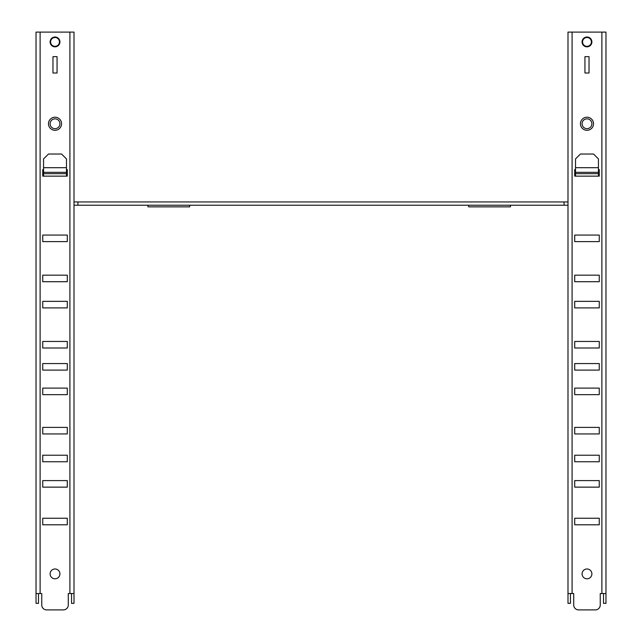<?xml version="1.0" encoding="UTF-8"?>
<svg xmlns="http://www.w3.org/2000/svg" width="642" height="642" viewBox="0 0 642 642"><rect width="100%" height="100%" fill="white"/><g stroke="black" fill="none" stroke-linecap="round" stroke-linejoin="round"><path stroke-width="0.96" d="M586.981 117.213A6.548 6.548 0 0 0 580.44 123.762A6.548 6.548 0 0 0 586.981 130.31A6.548 6.548 0 0 0 593.529 123.762A6.548 6.548 0 0 0 586.981 117.213M586.981 128.673A4.911 4.911 0 0 0 591.892 123.762A4.911 4.911 0 0 0 586.981 118.85A4.911 4.911 0 0 0 582.077 123.762A4.911 4.911 0 0 0 586.981 128.673M586.981 578.803A4.911 4.911 0 0 0 591.892 573.892A4.911 4.911 0 0 0 586.981 568.981A4.911 4.911 0 0 0 582.077 573.892A4.911 4.911 0 0 0 586.981 578.803M584.942 56.648L584.942 73.019L589.027 73.019L589.027 56.648L584.942 56.648L584.942 73.019L589.027 73.019L589.027 56.648L584.942 56.648M574.71 427.395L574.71 433.944L599.259 433.944L599.259 427.395L574.71 427.395L599.259 427.395L599.259 433.944L574.71 433.944L574.71 427.395M599.259 487.142L599.259 480.593L574.71 480.593L574.71 487.142L599.259 487.142L574.71 487.142L574.71 480.593L599.259 480.593L599.259 487.142M574.71 455.218L574.71 461.767L599.259 461.767L599.259 455.218L574.71 455.218L599.259 455.218L599.259 461.767L574.71 461.767L574.71 455.218M574.71 363.557L574.71 370.105L599.259 370.105L599.259 363.557L574.71 363.557L599.259 363.557L599.259 370.105L574.71 370.105L574.71 363.557M574.71 388.113L574.71 394.653L599.259 394.653L599.259 388.113L574.71 388.113L599.259 388.113L599.259 394.653L574.71 394.653L574.71 388.113M574.71 341.464L574.71 348.004L599.259 348.004L599.259 341.464L574.71 341.464L599.259 341.464L599.259 348.004L574.71 348.004L574.71 341.464M574.71 301.355L574.71 307.903L599.259 307.903L599.259 301.355L574.71 301.355L599.259 301.355L599.259 307.903L574.71 307.903L574.71 301.355M574.71 275.169L574.71 281.718L599.259 281.718L599.259 275.169L574.71 275.169L599.259 275.169L599.259 281.718L574.71 281.718L574.71 275.169M574.71 518.238L574.71 524.787L599.259 524.787L599.259 518.238L574.71 518.238L599.259 518.238L599.259 524.787L574.71 524.787L574.71 518.238M574.71 235.068L574.71 241.617L599.259 241.617L599.259 235.068L574.71 235.068L599.259 235.068L599.259 241.617L574.71 241.617L574.71 235.068M575.529 175.033A6.548 4.63 0 0 0 574.71 175.427L574.71 169.592L575.529 169.592L574.71 169.592L574.71 176.141L599.259 176.141L599.259 169.592L598.44 169.592L599.259 169.592L599.259 175.427A6.548 4.63 0 0 0 598.44 175.033M578.635 609.9L595.335 609.9A4.911 4.911 0 0 0 600.246 604.989L600.246 593.529L601.883 593.529L601.883 32.1L572.086 32.1L572.086 593.529L573.723 593.529L573.723 604.989A4.911 4.911 0 0 0 578.635 609.9L595.335 609.9M591.892 41.923A4.911 4.911 0 0 0 586.981 37.011A4.911 4.911 0 0 0 582.077 41.923A4.911 4.911 0 0 0 586.981 46.834A4.911 4.911 0 0 0 591.892 41.923A4.911 4.911 0 0 1 586.981 46.834A4.911 4.911 0 0 1 582.077 41.923A4.911 4.911 0 0 1 586.981 37.011A4.911 4.911 0 0 1 591.892 41.923M572.086 593.529L567.993 593.529L567.993 32.1L572.086 32.1M570.449 593.529L570.449 603.352L567.993 603.352L567.993 593.529M601.883 32.1L605.968 32.1L605.968 593.529L601.883 593.529M605.968 593.529L605.968 603.352L603.52 603.352L603.52 593.529M591.402 41.923A4.422 4.422 0 0 0 586.981 37.501A4.422 4.422 0 0 0 582.567 41.923A4.422 4.422 0 0 0 586.981 46.344A4.422 4.422 0 0 0 591.402 41.923M573.723 604.989L573.723 593.529M600.246 593.529L600.246 604.989M55.019 117.213A6.548 6.548 0 0 0 48.471 123.762A6.548 6.548 0 0 0 55.019 130.31A6.548 6.548 0 0 0 61.56 123.762A6.548 6.548 0 0 0 55.019 117.213M55.019 128.673A4.911 4.911 0 0 0 59.923 123.762A4.911 4.911 0 0 0 55.019 118.85A4.911 4.911 0 0 0 50.108 123.762A4.911 4.911 0 0 0 55.019 128.673M55.019 578.803A4.911 4.911 0 0 0 59.923 573.892A4.911 4.911 0 0 0 55.019 568.981A4.911 4.911 0 0 0 50.108 573.892A4.911 4.911 0 0 0 55.019 578.803M52.973 56.648L52.973 73.019L57.058 73.019L57.058 56.648L52.973 56.648L52.973 73.019L57.058 73.019L57.058 56.648L52.973 56.648M42.741 427.395L42.741 433.944L67.29 433.944L67.29 427.395L42.741 427.395L67.29 427.395L67.29 433.944L42.741 433.944L42.741 427.395M67.29 487.142L67.29 480.593L42.741 480.593L42.741 487.142L67.29 487.142L42.741 487.142L42.741 480.593L67.29 480.593L67.29 487.142M42.741 455.218L42.741 461.767L67.29 461.767L67.29 455.218L42.741 455.218L67.29 455.218L67.29 461.767L42.741 461.767L42.741 455.218M42.741 363.557L42.741 370.105L67.29 370.105L67.29 363.557L42.741 363.557L67.29 363.557L67.29 370.105L42.741 370.105L42.741 363.557M42.741 388.113L42.741 394.653L67.29 394.653L67.29 388.113L42.741 388.113L67.29 388.113L67.29 394.653L42.741 394.653L42.741 388.113M42.741 341.464L42.741 348.004L67.29 348.004L67.29 341.464L42.741 341.464L67.29 341.464L67.29 348.004L42.741 348.004L42.741 341.464M42.741 301.355L42.741 307.903L67.29 307.903L67.29 301.355L42.741 301.355L67.29 301.355L67.29 307.903L42.741 307.903L42.741 301.355M42.741 275.169L42.741 281.718L67.29 281.718L67.29 275.169L42.741 275.169L67.29 275.169L67.29 281.718L42.741 281.718L42.741 275.169M42.741 518.238L42.741 524.787L67.29 524.787L67.29 518.238L42.741 518.238L67.29 518.238L67.29 524.787L42.741 524.787L42.741 518.238M42.741 235.068L42.741 241.617L67.29 241.617L67.29 235.068L42.741 235.068L67.29 235.068L67.29 241.617L42.741 241.617L42.741 235.068M43.56 175.033A6.548 4.63 0 0 0 42.741 175.427L42.741 169.592L43.56 169.592L42.741 169.592L42.741 176.141L67.29 176.141L67.29 169.592L66.471 169.592L67.29 169.592L67.29 175.427A6.548 4.63 0 0 0 66.471 175.033M46.665 609.9L63.365 609.9A4.911 4.911 0 0 0 68.277 604.989L68.277 593.529L69.914 593.529L69.914 32.1L40.117 32.1L40.117 593.529L41.754 593.529L41.754 604.989A4.911 4.911 0 0 0 46.665 609.9L63.365 609.9M59.923 41.923A4.911 4.911 0 0 0 55.019 37.011A4.911 4.911 0 0 0 50.108 41.923A4.911 4.911 0 0 0 55.019 46.834A4.911 4.911 0 0 0 59.923 41.923A4.911 4.911 0 0 1 55.019 46.834A4.911 4.911 0 0 1 50.108 41.923A4.911 4.911 0 0 1 55.019 37.011A4.911 4.911 0 0 1 59.923 41.923M40.117 593.529L36.032 593.529L36.032 32.1L40.117 32.1M38.48 593.529L38.48 603.352L36.032 603.352L36.032 593.529M69.914 32.1L74.007 32.1L74.007 593.529L69.914 593.529M74.007 593.529L74.007 603.352L71.551 603.352L71.551 593.529M59.433 41.923A4.422 4.422 0 0 0 55.019 37.501A4.422 4.422 0 0 0 50.598 41.923A4.422 4.422 0 0 0 55.019 46.344A4.422 4.422 0 0 0 59.433 41.923M41.754 604.989L41.754 593.529M68.277 593.529L68.277 604.989M74.007 201.941L564.069 201.941L564.069 205.215L567.993 205.215M567.993 201.941L564.069 201.941M77.931 201.941L77.931 205.215L564.069 205.215M77.931 205.215L74.007 205.215M510.462 205.215L510.462 206.852L468.724 206.852L468.724 205.215M189.647 205.215L189.647 206.852L147.909 206.852L147.909 205.215M43.56 173.685L43.56 176.141L66.471 176.141L66.471 173.685L43.56 173.685L43.56 158.927L48.471 154.024L61.56 154.024L66.471 158.927L66.471 172.329L43.56 172.329M66.471 173.685L66.471 172.329M575.529 173.685L575.529 176.141L598.44 176.141L598.44 173.685L575.529 173.685L575.529 158.927L580.44 154.024L593.529 154.024L598.44 158.927L598.44 172.329L575.529 172.329M598.44 173.685L598.44 172.329M66.471 167.698L43.56 167.698M598.44 167.698L575.529 167.698"/></g></svg>
